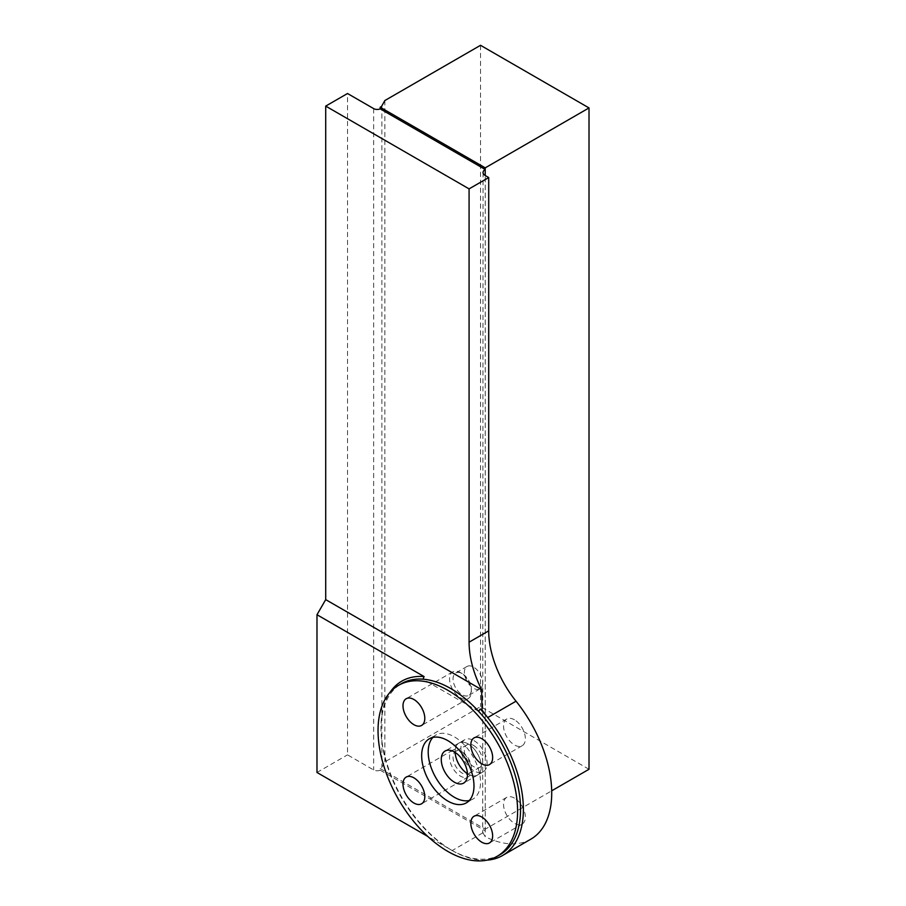 <?xml version="1.0" encoding="UTF-8"?>
<svg xmlns="http://www.w3.org/2000/svg" width="906" height="906" viewBox="0 0 906 906"><rect width="100%" height="100%" fill="white"/><g stroke="black" fill="none" stroke-linecap="round" stroke-linejoin="round"><path stroke-width="0.68" stroke-dasharray="4.53 3.4" d="M473.985 740.632A18.505 10.679 60 0 1 486.08 756.929A18.505 10.679 60 0 1 483.238 771.765A18.505 10.679 60 0 1 464.733 761.074A18.505 10.679 60 0 1 464.733 739.715A18.505 10.679 60 0 1 473.985 740.632M467.439 773.69A18.505 10.679 -120 0 0 477.473 775.083A18.505 10.679 -120 0 0 480.316 760.259A18.505 10.679 -120 0 0 468.221 743.951A18.505 10.679 -120 0 0 458.968 743.045A18.505 10.679 -120 0 0 455.163 752.422A18.528 10.702 60 0 1 458.946 743.022A18.528 10.702 60 0 1 468.209 743.939A18.528 10.702 60 0 1 480.316 760.27A18.528 10.702 60 0 1 477.473 775.117A18.528 10.702 60 0 1 467.439 773.735M432.875 737.416A37.01 21.37 60 0 1 435.865 735.015A37.01 21.37 60 0 1 454.359 736.85A37.01 21.37 60 0 1 478.538 769.466A37.01 21.37 60 0 1 472.864 799.115A37.01 21.37 60 0 1 469.308 800.496M589.013 769.273L480.531 706.635L384.857 761.878L381.868 767.189A4.938 2.854 0 0 1 380.192 768.56L380.192 770.191A4.938 2.854 180 0 1 373.68 769.964L347.519 754.857L347.519 93.511M530.871 839.149A100.679 58.131 60 0 1 485.22 836.691L483.147 833.158A7.407 4.27 180 0 1 485.22 830.825L485.22 829.194L551.697 790.813M483.045 172.514L482.705 832.908A100.679 58.131 -120 0 0 483.147 833.158M380.192 768.56L485.22 829.194L485.22 175.538L485.22 836.691M514.449 798.118A15.425 8.901 -120 0 0 506.737 797.359A15.425 8.901 -120 0 0 506.737 815.162A15.425 8.901 -120 0 0 522.162 824.064A15.425 8.901 -120 0 0 524.529 811.708A15.425 8.901 -120 0 0 514.449 798.118M514.449 719.783A15.425 8.901 -120 0 0 506.737 719.024A15.425 8.901 -120 0 0 504.382 731.38A15.425 8.901 -120 0 0 514.449 744.958A15.425 8.901 -120 0 0 522.162 745.729A15.425 8.901 -120 0 0 524.529 733.373A15.425 8.901 -120 0 0 514.449 719.783M482.705 832.908L452.185 850.53L427.757 836.431M500.112 854.607A98.686 56.976 60 0 1 450.769 849.715L452.185 850.53A100.679 58.131 60 0 1 380.984 727.224A100.679 58.131 60 0 1 390.101 692.241M316.987 772.478L347.519 754.857M380.192 770.191L485.22 830.825M384.857 100.532L384.857 761.878M480.531 45.3L480.531 706.635M452.185 850.53A100.679 58.131 -120 0 0 487.032 860.134M478.572 711.289L422.966 679.183M450.769 849.715L450.769 849.715A98.686 56.976 60 0 1 380.984 728.854A98.686 56.976 60 0 1 401.426 683.679M473.544 745.423A12.956 7.474 60 0 1 482.003 756.827A12.956 7.474 60 0 1 480.021 767.212A12.956 7.474 60 0 1 467.066 759.738A12.956 7.474 60 0 1 467.066 744.777A12.956 7.474 60 0 1 473.544 745.423M462.196 751.969L462.196 751.969A12.956 7.474 60 0 1 471.358 767.824A12.956 7.474 60 0 1 468.674 773.758A12.956 7.474 60 0 1 455.729 766.283A12.956 7.474 60 0 1 455.729 751.323A12.956 7.474 60 0 1 462.196 751.969L460.452 750.961A15.425 8.901 60 0 1 471.358 769.84A15.425 8.901 60 0 1 468.164 776.906A15.425 8.901 60 0 1 452.751 767.994A15.425 8.901 60 0 1 452.751 750.191A15.425 8.901 60 0 1 460.452 750.961L462.196 751.969M482.694 682.943A12.956 7.474 60 0 1 480.021 688.877A12.956 7.474 60 0 1 467.066 681.391A12.956 7.474 60 0 1 467.066 666.442A12.956 7.474 60 0 1 477.043 669.908A12.956 7.474 60 0 1 482.694 682.943M471.358 689.489A12.956 7.474 60 0 1 468.674 695.423A12.956 7.474 60 0 1 455.729 687.937A12.956 7.474 60 0 1 455.729 672.988A12.956 7.474 60 0 1 462.196 673.622A12.956 7.474 60 0 1 471.358 689.489L471.358 691.505A15.425 8.901 60 0 1 468.164 698.56A15.425 8.901 60 0 1 452.751 689.659A15.425 8.901 60 0 1 452.751 671.856A15.425 8.901 60 0 1 460.452 672.614A15.425 8.901 60 0 1 471.358 691.505M381.868 105.855L381.868 767.189M373.68 108.618L373.68 769.964M464.733 739.715L445.095 751.017M483.238 771.765L477.473 775.083M477.473 775.117L463.623 783.112M466.318 802.886L472.864 799.115M429.319 738.798L435.865 735.015M506.737 719.024L474.031 737.903M522.162 745.729L489.455 764.607M506.737 797.359L474.031 816.249M522.162 824.064L489.455 842.954M380.984 728.854L380.984 727.224M467.066 744.777L455.729 751.323M480.021 767.212L468.674 773.758M471.358 767.824L471.358 769.84M452.751 750.191L406.194 777.076M468.164 776.906L421.607 803.781M467.066 666.442L455.729 672.988M480.021 688.877L468.674 695.423M462.196 673.622L460.452 672.614M452.751 671.856L406.194 698.73M468.164 698.56L421.607 725.446"/><path stroke-width="1.36" d="M467.439 773.735A18.528 10.702 60 0 1 455.129 752.41A18.505 10.679 -120 0 0 467.439 773.69M454.359 751.935A18.528 10.702 -120 0 0 445.095 751.017A18.528 10.702 -120 0 0 445.095 772.41A18.528 10.702 -120 0 0 463.623 783.112A18.528 10.702 -120 0 0 466.465 768.265A18.528 10.702 -120 0 0 454.359 751.935M469.308 800.496A37.01 21.37 60 0 1 435.865 777.744A37.01 21.37 60 0 1 432.875 737.416M447.824 740.632A37.01 21.37 60 0 1 471.992 773.237A37.01 21.37 60 0 1 466.318 802.886A37.01 21.37 60 0 1 429.319 781.527A37.01 21.37 60 0 1 429.319 738.798A37.01 21.37 60 0 1 447.824 740.632M482.071 710.044L480.271 709.002A100.679 58.131 60 0 1 487.688 717.563A77.101 44.507 60 0 1 482.071 710.044L481.652 689.659A77.101 44.507 -120 0 1 469.082 642.195L469.082 188.878L488.708 177.553L488.708 630.859L469.082 642.195M390.101 692.241A100.679 58.131 60 0 1 424.087 676.567L316.987 614.732L325.707 599.625L325.707 106.104L347.519 93.511L373.68 108.618A4.938 2.854 0 0 0 380.192 108.856L380.192 107.225A4.938 2.854 0 0 0 381.868 105.855L384.857 100.532L480.531 45.3L589.013 107.927L589.013 769.273L551.697 790.813M380.192 108.856L485.22 169.49A7.407 4.27 0 0 0 483.045 172.514A7.407 4.27 0 0 0 485.22 175.538L488.708 177.553M380.192 107.225L485.22 167.859L589.013 107.927M487.032 860.134A100.679 58.131 -120 0 0 502.524 855.524L530.871 839.149A100.679 58.131 60 0 0 516.035 701.199A77.101 44.507 60 0 1 488.708 630.859M427.757 836.431L316.987 772.478L316.987 614.732M325.707 106.104L469.082 188.878M485.22 175.538L485.22 167.859M502.524 855.524A100.679 58.131 -120 0 0 487.688 717.563L516.035 701.199M478.561 711.289L480.271 709.002M325.707 599.625L481.652 689.659M424.087 676.567L422.966 679.183A98.686 56.976 60 0 0 401.426 683.679L398.481 685.378A98.686 56.976 -120 0 0 383.351 764.46A98.686 56.976 -120 0 0 447.824 851.413A98.686 56.976 -120 0 0 497.156 856.306A98.686 56.976 -120 0 0 497.168 742.354A98.686 56.976 -120 0 0 398.481 685.378M481.743 763.849A15.425 8.901 -120 0 0 489.455 764.607A15.425 8.901 -120 0 0 489.455 746.804A15.425 8.901 -120 0 0 474.031 737.903A15.425 8.901 -120 0 0 471.675 750.259A15.425 8.901 -120 0 0 481.743 763.849M481.743 842.184A15.425 8.901 -120 0 0 489.455 842.954A15.425 8.901 -120 0 0 491.811 830.598A15.425 8.901 -120 0 0 481.743 817.008A15.425 8.901 -120 0 0 474.031 816.249A15.425 8.901 -120 0 0 471.675 828.594A15.425 8.901 -120 0 0 481.743 842.184M422.966 679.183A98.686 56.976 -120 0 1 478.572 711.289A98.686 56.976 60 0 1 500.112 854.607L497.156 856.306M413.895 724.675A15.425 8.901 -120 0 0 421.607 725.446A15.425 8.901 -120 0 0 424.801 718.379A15.425 8.901 -120 0 0 418.074 702.863A15.425 8.901 -120 0 0 406.194 698.73A15.425 8.901 -120 0 0 403.827 711.085A15.425 8.901 -120 0 0 413.895 724.675M413.895 803.022A15.425 8.901 -120 0 0 421.607 803.781A15.425 8.901 -120 0 0 423.974 791.425A15.425 8.901 -120 0 0 413.895 777.835A15.425 8.901 -120 0 0 406.194 777.076A15.425 8.901 -120 0 0 403.827 789.432A15.425 8.901 -120 0 0 413.895 803.022"/></g></svg>
